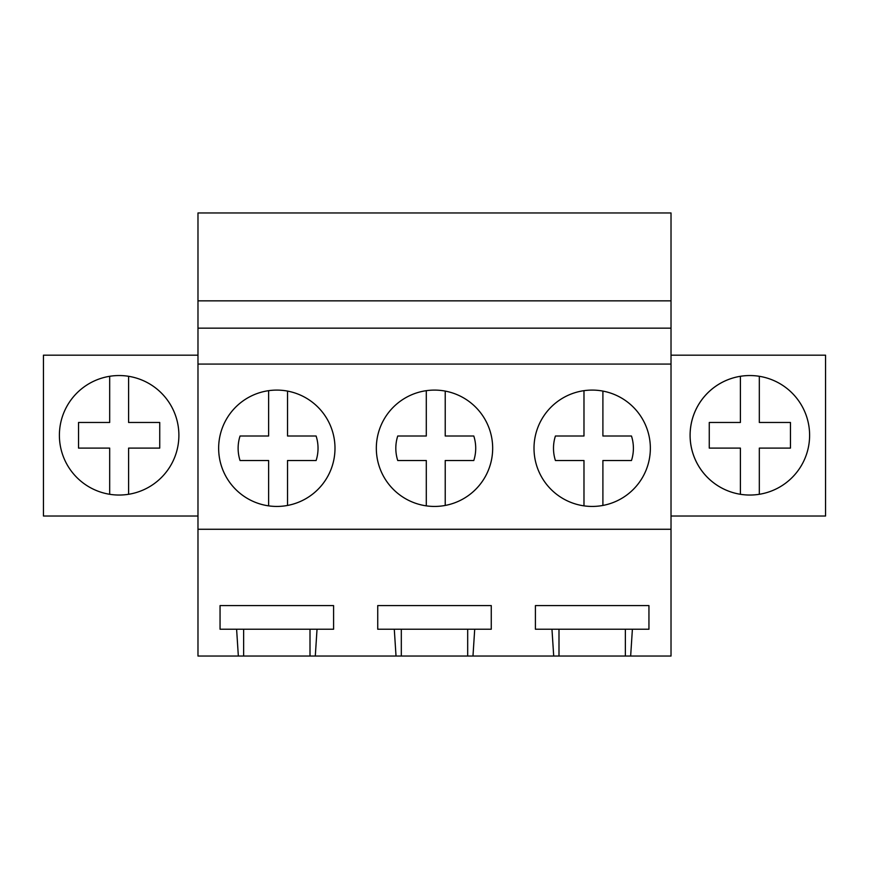 <?xml version="1.0" encoding="UTF-8"?>
<svg xmlns="http://www.w3.org/2000/svg" width="869" height="869" viewBox="0 0 869 869"><rect width="100%" height="100%" fill="white"/><g stroke="black" fill="none" stroke-linecap="round" stroke-linejoin="round"><path stroke-width="1.3" d="M197.98 529.264L197.98 328.156L671.02 328.156L671.02 529.264L197.98 529.264L197.98 656.041L238.345 656.041L236.607 629.232L220.053 629.232L220.053 605.584L333.587 605.584L333.587 629.232L236.607 629.232M197.98 328.156L197.98 212.959L671.02 212.959L671.02 300.848L197.98 300.848M671.02 328.156L671.02 300.848M671.02 364.068L197.98 364.068M225.766 420.379A58.169 58.169 0 0 0 248.925 499.317A58.169 58.169 0 0 0 327.874 476.158A58.169 58.169 0 0 0 304.704 397.22A58.169 58.169 0 0 0 225.766 420.379M383.446 420.379A58.169 58.169 0 0 0 406.616 499.317A58.169 58.169 0 0 0 485.554 476.158A58.169 58.169 0 0 0 462.384 397.22A58.169 58.169 0 0 0 383.446 420.379M650.349 448.263A58.169 58.169 0 0 1 643.234 476.158A58.169 58.169 0 0 0 620.075 397.22A58.169 58.169 0 0 0 541.126 420.379A58.169 58.169 0 0 0 564.296 499.317A58.169 58.169 0 0 0 643.234 476.158A58.169 58.169 0 0 1 583.979 505.856L583.979 460.527L555.421 460.527A39.952 39.952 0 0 1 555.421 436.01L583.979 436.01L583.979 390.681M671.02 529.264L671.02 656.041L315.295 656.041L317.033 629.232M396.025 656.041L394.287 629.232L377.733 629.232L377.733 605.584L491.267 605.584L491.267 629.232L394.287 629.232M472.975 656.041L474.713 629.232M553.705 656.041L551.967 629.232L535.413 629.232L535.413 605.584L648.947 605.584L648.947 629.232L551.967 629.232M630.655 656.041L632.393 629.232M315.295 656.041L238.345 656.041M197.98 516.023L43.45 516.023L43.45 355.182L197.98 355.182M171.573 463.937A59.744 59.744 0 0 0 147.784 382.86A59.744 59.744 0 0 0 66.707 406.649A59.744 59.744 0 0 0 90.495 487.726A59.744 59.744 0 0 0 171.573 463.937M310.005 656.041L310.005 629.232M243.635 656.041L243.635 629.232M671.02 355.182L825.55 355.182L825.55 516.023L671.02 516.023M697.427 463.937A59.744 59.744 0 0 0 778.505 487.726A59.744 59.744 0 0 0 802.293 406.649A59.744 59.744 0 0 0 721.216 382.86A59.744 59.744 0 0 0 697.427 463.937M625.365 656.041L625.365 629.232M558.995 656.041L558.995 629.232M467.685 656.041L467.685 629.232M401.315 656.041L401.315 629.232M128.601 376.299L128.601 422.475L159.733 422.475L159.733 448.1L128.601 448.1L128.601 494.287M109.679 494.287L109.679 448.1L78.536 448.1L78.536 422.475L109.679 422.475L109.679 376.299M759.484 376.32A59.744 59.744 0 0 0 759.321 376.299L759.321 422.475L790.464 422.475L790.464 448.1L759.321 448.1L759.321 494.287M740.399 494.287L740.399 448.1L709.267 448.1L709.267 422.475L740.399 422.475L740.399 376.299A59.744 59.744 0 0 0 740.399 494.287M759.321 376.299A59.744 59.744 0 0 0 740.399 376.299M287.541 391.093L287.541 436.01L316.11 436.01A39.952 39.952 0 0 1 316.11 460.527L287.541 460.527L287.541 505.443A58.169 58.169 0 0 1 268.619 505.856L268.619 460.527L240.05 460.527A39.952 39.952 0 0 1 240.05 436.01L268.619 436.01L268.619 390.681M268.619 505.856A58.169 58.169 0 0 1 218.651 448.263M334.989 448.263A58.169 58.169 0 0 1 287.541 505.443M445.221 391.093L445.221 436.01L473.79 436.01A39.952 39.952 0 0 1 473.79 460.527L445.221 460.527L445.221 505.443A58.169 58.169 0 0 1 426.299 505.856L426.299 460.527L397.741 460.527A39.952 39.952 0 0 1 397.741 436.01L426.299 436.01L426.299 390.681M426.299 505.856A58.169 58.169 0 0 1 376.331 448.263M492.669 448.263A58.169 58.169 0 0 1 445.221 505.443M583.979 505.856A58.169 58.169 0 0 1 534.011 448.263M602.901 391.093L602.901 436.01L631.47 436.01A39.952 39.952 0 0 1 631.47 460.527L602.901 460.527L602.901 505.443"/></g></svg>
